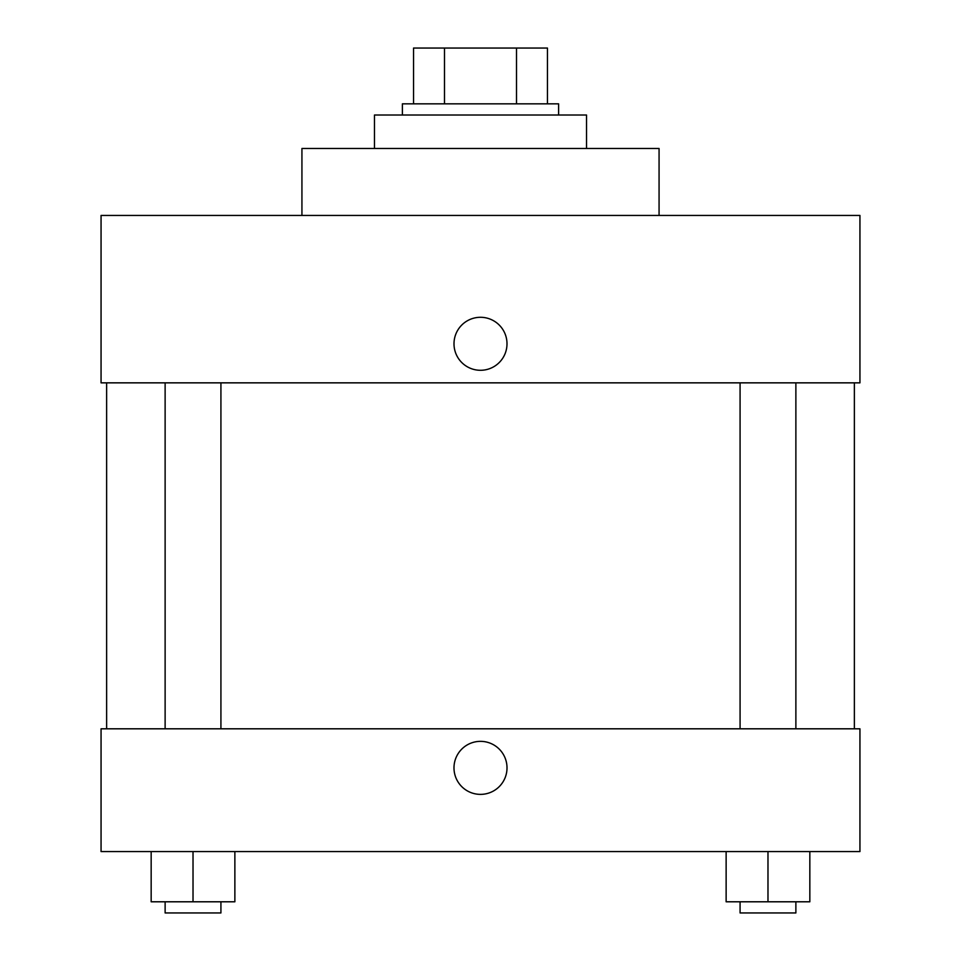 <?xml version="1.0" encoding="UTF-8"?>
<svg xmlns="http://www.w3.org/2000/svg" width="961" height="961" viewBox="0 0 961 961"><rect width="100%" height="100%" fill="white"/><g stroke="black" fill="none" stroke-linecap="round" stroke-linejoin="round"><path stroke-width="1.44" d="M444.499 103.848L444.499 48.05L413.542 48.05L413.542 103.848L413.542 48.05M444.499 48.05L547.458 48.05L547.458 103.848M516.501 103.848L516.501 48.05M402.383 115.008L402.383 103.848L558.617 103.848L558.617 115.008M586.522 148.487L586.522 115.008L374.478 115.008L374.478 148.487M659.066 215.444L659.066 148.487L301.934 148.487L301.934 215.444M859.939 215.444L101.061 215.444L859.939 215.444L859.939 382.85L101.061 382.85L101.061 215.444M454 343.786A26.5 26.5 0 0 1 493.75 320.842A26.5 26.5 0 0 1 493.75 366.742A26.5 26.5 0 0 1 454 343.786M740.078 382.85L740.078 728.81M165.124 728.81L165.124 382.85M101.061 728.81L859.939 728.81L859.939 851.566L101.061 851.566L101.061 728.81M480.5 794.375A26.5 26.5 0 0 1 457.544 754.613A26.5 26.5 0 0 1 503.456 754.613A26.5 26.5 0 0 1 480.5 794.375M726.132 851.566L726.132 901.79L809.835 901.79L809.835 851.566L809.835 901.79M767.983 901.79L767.983 851.566M795.876 901.79L795.876 912.95L740.078 912.95L740.078 901.79M151.165 851.566L151.165 901.79L234.868 901.79L234.868 851.566L234.868 901.79M193.017 901.79L193.017 851.566M220.922 901.79L220.922 912.95L165.124 912.95L165.124 901.79M854.365 728.81L854.365 382.85M106.635 728.81L106.635 382.85M795.876 382.85L795.876 728.81M220.922 728.81L220.922 382.85"/></g></svg>
